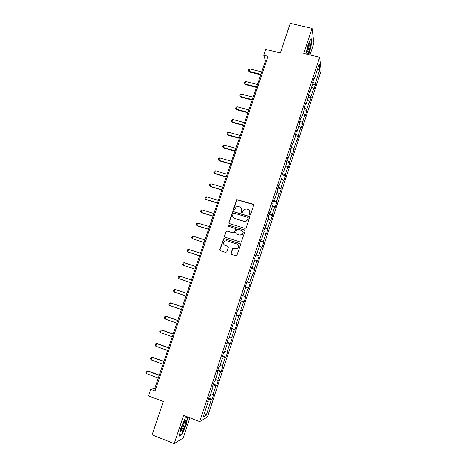 <?xml version="1.0" encoding="UTF-8"?>
<svg xmlns="http://www.w3.org/2000/svg" width="467" height="467" viewBox="0 0 467 467"><rect width="100%" height="100%" fill="white"/><g stroke="black" fill="none" stroke-linecap="round" stroke-linejoin="round"><path stroke-width="0.7" d="M249.746 215.001L250.557 214.575L253.628 205.328L253.05 204.202L236.822 199.613L233.302 209.327L233.698 210.115L234.218 210.051L236.238 206.858L238.579 206.566L239.869 206.957C241.48 207.628 242.093 208.831 241.696 210.564L241.299 211.761L241.702 212.555L242.239 212.473L244.159 209.339L246.599 208.994L247.895 209.385C249.518 210.062 250.137 211.271 249.74 213.01L249.343 214.207L249.746 215.001M230.984 253.167L231.556 254.328L235.934 255.729L236.827 255.537L240.552 244.726L239.974 243.576L224.429 238.66L223.617 238.8L219.817 249.588L220.383 250.744L225.637 252.425L226.793 251.824L228.27 247.387L227.703 246.237L225.094 245.408C223.179 244.27 222.969 242.834 224.469 241.106L226.664 240.721L236.897 243.961C238.777 245.029 239.034 246.436 237.674 248.181L235.333 248.666L233.623 248.117L232.759 248.292L230.984 253.167L231.428 254.276M309.977 54.948L313.917 43.028L312.067 28.394L290.287 23.35L280.34 52.964L265.705 49.409L263.732 55.246L268.023 56.297L155.038 391.019L150.701 389.367L148.506 395.853L163.304 401.538L152.119 434.859L174.197 443.65L183.233 437.929L189.888 417.825M312.067 28.394L303.748 53.448L319.656 57.283L199.695 421.613L183.584 415.391L174.197 443.65M245.012 228.398L246.173 227.791L249.594 217.476L249.016 216.338L233.488 211.604L232.747 211.697L228.912 222.45L229.478 223.582L245.012 228.398M245.082 231.072L241.351 241.859L240.482 242.034L224.942 237.131L224.376 235.993L226.209 231.107L226.997 230.984L233.278 232.945L234.434 232.344L235.409 229.414L234.837 228.275L228.299 226.244L228.165 225.106L244.504 229.927L245.082 231.072M319.656 57.283L321.156 70.651L207.436 417.013L199.695 421.613M208.679 398.176L212.041 399.443L213.822 394.014L213.121 394.329L215.987 385.619L216.67 385.345L218.445 379.94L217.774 380.185L220.622 371.504L221.282 371.306L223.051 365.924L222.403 366.093L225.24 357.459L225.876 357.325L227.633 351.966L227.009 352.071L229.834 343.467L230.447 343.408L232.198 338.073L231.597 338.102L234.416 329.533L235 329.55L236.746 324.232L236.168 324.191L238.97 315.663L239.536 315.745L241.276 310.45L240.721 310.345L243.511 301.851L244.048 302.003L245.782 296.732L245.251 296.551L248.03 288.092L248.543 288.314L250.271 283.066L249.763 282.821L252.53 274.398L253.021 274.684L254.737 269.459L254.258 269.144L257.013 260.761L257.48 261.111L259.191 255.91L258.736 255.525L261.479 247.177L261.923 247.598L263.622 242.414L263.19 241.964L265.921 233.652L266.342 234.142L268.04 228.976L267.626 228.462L270.346 220.179L270.743 220.733L272.436 215.596L272.045 215.013L274.754 206.77L275.133 207.389L276.814 202.269L276.446 201.621L279.143 193.408L279.5 194.097L281.169 188.995L280.825 188.289L283.516 180.11L283.848 180.857L285.512 175.779L285.191 175.008L287.87 166.859L288.174 167.676L289.838 162.621L289.54 161.78L292.202 153.672L292.488 154.548L294.146 149.51L293.866 148.611L296.522 140.532L296.784 141.472L298.431 136.457L298.174 135.494L300.818 127.45L301.063 128.448L302.704 123.457L302.47 122.43L305.103 114.421L305.325 115.483L306.959 110.51L306.743 109.424L309.364 101.444L309.563 102.565L311.191 97.609L310.999 96.465L313.614 88.52L313.789 89.705L315.412 84.766L315.243 83.564L319.842 69.56L319.206 64.125L314.507 78.403L314.326 77.137L312.656 82.215L312.843 83.459L310.176 91.567L309.977 90.359L308.296 95.461L308.506 96.64L305.832 104.783L305.605 103.639L303.918 108.764L304.151 109.879L301.466 118.052L301.215 116.978L299.522 122.12L299.779 123.171L297.082 131.379L296.808 130.369L295.109 135.535L298.431 136.457M212.041 399.443L211.329 399.787L206.233 415.297L203.075 417.124L208.294 401.27L207.546 401.632L209.391 396.022L210.127 395.689L213.057 386.787L212.333 387.073L214.172 381.492L214.884 381.23L217.803 372.362L217.102 372.578L218.935 367.021L219.618 366.834L222.525 358.008L221.854 358.142L223.675 352.608L224.335 352.503L227.225 343.712L226.583 343.776L228.398 338.266L229.028 338.231L231.906 329.48L231.293 329.469L233.097 323.981L233.704 324.022L236.571 315.313L235.981 315.225L237.773 309.761L238.357 309.878L241.211 301.203L240.645 301.04L242.437 295.605L245.251 296.551M295.109 135.535L295.389 136.522L292.675 144.764L292.383 143.818L290.678 149.002L290.976 149.925L288.256 158.202L287.941 157.321L286.224 162.534L286.551 163.386L283.813 171.698L283.475 170.887L281.753 176.117L282.103 176.905L279.359 185.253L278.992 184.506L277.264 189.76L277.637 190.483L274.876 198.866L274.491 198.189L272.757 203.466L273.154 204.114L270.381 212.538L269.973 211.925L268.227 217.225L268.648 217.809L265.863 226.262L265.431 225.724L263.68 231.042L264.124 231.562L261.327 240.05L260.872 239.577L259.115 244.924L259.582 245.368L256.774 253.896L256.29 253.493L254.527 258.864L255.017 259.238L252.198 267.801L251.695 267.468L249.921 272.862L250.435 273.166L247.603 281.764L247.072 281.508L245.292 286.919L245.835 287.152L242.992 295.792L242.437 295.605L245.782 296.732M210.751 393.798L213.121 394.329M213.04 384.931L215.987 385.619M213.057 386.787L212.532 386.472M215.415 379.618L217.774 380.185M217.698 370.78L220.622 371.504M217.803 372.362L217.272 372.076M220.062 365.498L222.403 366.093M222.333 356.689L225.24 357.459M222.525 358.008L221.988 357.74M224.685 351.441L227.009 352.071M226.95 342.655L229.834 343.467M227.225 343.712L226.688 343.461M229.291 337.437L231.597 338.102M231.55 328.686L234.416 329.533M231.906 329.48L231.363 329.253M233.879 323.497L236.168 324.191M236.127 314.776L238.97 315.663M236.571 315.313L236.022 315.097M238.444 309.615L240.721 310.345M240.686 300.923L243.511 301.851M241.211 301.203L240.657 301.011M245.782 287.316L248.03 288.092M242.992 295.792L242.437 295.605M246.967 281.834L249.763 282.821M250.294 273.592L252.53 274.398M247.603 281.764L247.043 281.601M251.48 268.122L254.258 269.144M254.795 259.921L257.013 260.761M252.198 267.801L251.631 267.655M255.974 254.468L258.736 255.525M259.273 246.307L261.479 247.177M256.774 253.896L256.202 253.768M260.446 240.867L263.19 241.964M263.732 232.753L265.921 233.652M261.327 240.05L260.755 239.939M264.9 227.33L267.626 228.462M268.175 219.251L270.346 220.179M265.863 226.262L265.285 226.168M269.342 213.845L272.045 215.013M272.594 205.807L274.754 206.77M270.381 212.538L269.798 212.462M273.761 200.413L276.446 201.621M277.001 192.422L279.143 193.408M274.876 198.866L274.287 198.808M278.157 187.045L280.825 188.289M281.385 179.095L283.516 180.11M279.359 185.253L278.764 185.212M282.541 173.724L285.191 175.008M285.751 165.814L287.87 166.859M283.813 171.698L283.218 171.681M286.907 160.467L289.54 161.78M290.1 152.598L292.202 153.672M288.256 158.202L287.649 158.202M291.25 147.257L293.866 148.611M294.432 139.429L296.522 140.532M292.675 144.764L292.068 144.776M295.582 134.105L298.174 135.494M298.746 126.318L300.818 127.45M297.082 131.379L296.469 131.408M299.89 121.006L302.47 122.43M303.042 113.259L305.103 114.421M301.466 118.052L300.847 118.098M304.18 107.965L306.743 109.424M307.321 100.253L309.364 101.444M305.832 104.783L305.208 104.847M308.459 94.97L310.999 96.465M311.582 87.306L313.614 88.52M310.176 91.567L309.551 91.649M312.715 82.034L315.243 83.564M317.227 70.143L319.842 69.56M314.507 78.403L313.877 78.503M263.732 55.246L265.466 60.774L154.904 388.159L150.701 389.367M204.505 412.775L206.233 415.297M208.364 399.139L211.329 399.787M208.294 401.27L207.774 400.937M266.429 61.014L265.466 60.774M155.879 388.532L154.904 388.159M312.645 84.072L315.412 84.766M308.424 96.903L311.191 97.609M304.128 109.768L306.959 110.51M299.651 122.646L302.704 123.457M290.813 148.594L294.146 149.51M286.505 161.681L289.838 162.621M282.179 174.827L285.512 175.779M277.836 188.026L281.169 188.995M273.475 201.277L276.814 202.269M269.097 214.587L272.436 215.596M264.696 227.949L268.04 228.976M260.282 241.369L263.622 242.414M255.846 254.848L259.191 255.91M251.392 268.379L254.737 269.459M246.92 281.963L250.271 283.066M240.698 300.876L244.048 302.003M236.185 314.6L239.536 315.745M231.65 328.383L235 329.55M227.096 342.223L230.447 343.408M222.52 356.123L225.876 357.325M217.926 370.08L221.282 371.306M213.314 384.102L216.67 385.345M308.494 54.592L309.417 52.753L311.717 42.836L311.133 38.492L308.173 44.301L305.949 53.979M187.582 416.938L185.23 418.163L180.904 427.895L179.275 436.12L181.967 434.485L186.187 424.906L187.781 417.013M181.57 434.328L181.967 434.485M249.541 214.89L249.886 213.18L249.314 210.366M241.229 207.868L241.853 210.74L241.509 212.456M253.558 204.604L236.979 199.8L233.529 210.033M249.489 216.688L233.652 211.773L232.91 211.866L229.081 222.601L229.244 223.471M248.065 218.066L247.656 217.272L234.025 213.104L233.22 213.53L232.799 214.785C232.403 216.519 233.01 217.727 234.621 218.41L243.937 221.27L246.535 220.833L248.205 218.223L248 217.534M233.57 217.815L234.621 218.41M248.205 218.223L246.687 220.984L244.089 221.428L234.784 218.568M235.24 228.538L235.572 229.56L234.265 232.945L233.447 233.086L227.172 231.124L226.378 231.253L224.551 236.127L224.767 237.061M244.93 230.213L228.883 225.176L228.34 225.257L228.176 226.186M239.828 234.994L242.093 234.568C243.535 232.829 243.301 231.41 241.386 230.313L237.773 229.186L236.962 229.326L235.642 232.724L236.214 233.868L239.985 235.135L242.245 234.703C243.465 233.453 243.511 232.187 242.379 230.914M239.985 235.135L236.378 234.002M237.715 244.41C238.999 245.642 239.04 246.938 237.831 248.298L235.496 248.783L232.922 248.409L231.153 253.277M224.563 245.163L225.094 245.408M228.024 246.418L225.275 245.531M240.336 243.792L224.604 238.795L223.798 238.929L220.004 249.705L220.284 250.703M261.701 71.918L249.979 68.97L249.162 71.381L260.884 74.341M249.401 71.988L248.403 70.762L249.401 71.988L260.709 74.848M248.403 70.762L248.812 69.56L249.979 68.97M307.385 54.324C308.629 52.643 309.615 49.595 310.339 45.182L310.158 42.672C308.909 43.594 307.829 46.694 306.912 51.96L306.953 54.219M306.837 52.783C307.794 51.662 308.564 49.339 309.148 45.813L309.078 43.98M310.911 38.93L311.46 42.97L309.23 52.59L308.255 54.534M184.938 425.449C185.872 422.512 186.129 420.796 185.703 420.294C184.745 420.452 183.461 422.752 181.856 427.188L180.892 431.315C181.313 433.37 182.661 431.415 184.938 425.449M180.974 430.597C181.762 430.154 182.696 428.408 183.788 425.349L184.401 421.479M185.189 418.257L187.518 417.043L185.936 424.888L181.844 434.164L179.363 435.664M257.44 84.533L245.718 81.521L244.895 83.943L256.622 86.961M245.14 84.527L244.142 83.307L245.14 84.527L256.459 87.44M244.142 83.307L244.55 82.099L245.718 81.521M253.167 97.194L241.433 94.13L240.61 96.558L252.338 99.634M240.867 97.113L239.857 95.904L240.867 97.113L252.192 100.084M239.857 95.904L240.272 94.69L241.433 94.13M248.87 109.908L237.137 106.78L236.308 109.22L248.041 112.36M236.576 109.745L235.561 108.548L236.576 109.745L247.901 112.775M235.561 108.548L235.975 107.328L237.137 106.78M244.562 122.675L232.817 119.488L231.988 121.94L243.727 125.138M232.268 122.436L231.247 121.245L232.268 122.436L243.599 125.524M231.247 121.245L231.661 120.019L232.817 119.488M240.231 135.494L228.486 132.243L227.651 134.706L239.396 137.963M227.937 135.173L226.915 133.988L227.937 135.173L239.279 138.32M226.915 133.988L227.33 132.762L228.486 132.243M235.882 148.366L224.131 145.05L223.296 147.519L235.047 150.847M223.594 147.957L222.566 146.79L223.594 147.957L234.936 151.168M222.566 146.79L222.981 145.552L224.131 145.05M231.521 161.284L219.764 157.91L218.924 160.391L230.68 163.777M219.233 160.8L218.194 159.638L219.233 160.8L230.581 164.069M218.194 159.638L218.62 158.401L219.764 157.91M227.137 174.261L215.375 170.823L214.534 173.315L226.297 176.76M214.855 173.695L213.81 172.539L214.855 173.695L226.209 177.022M213.81 172.539L214.236 171.296L215.375 170.823M222.741 187.285L210.973 183.788L210.127 186.286L221.889 189.8M210.973 183.788L209.835 184.243L209.409 185.492L210.459 186.637L221.813 190.022M218.322 200.366L206.548 196.805L205.696 199.316L217.47 202.888M206.548 196.805L205.416 197.243L204.99 198.498L206.046 199.631L217.406 203.081M213.886 213.501L202.112 209.876L201.254 212.397L213.034 216.034M202.112 209.876L200.979 210.302L200.547 211.557L201.61 212.683L212.975 216.192M209.432 226.688L197.652 222.998L196.794 225.532L208.574 229.233M197.652 222.998L196.525 223.407L196.093 224.668L197.162 225.783L208.533 229.361M204.96 239.933L193.175 236.179L192.311 238.719L204.097 242.484M193.175 236.179L192.048 236.565L191.616 237.837L192.311 238.719L204.067 242.577M200.471 253.231L188.68 249.407L187.816 251.958L199.602 255.793M188.68 249.407L187.559 249.781L187.127 251.053L187.816 251.958L199.584 255.852M183.297 265.256L195.089 269.155L183.297 265.256L182.615 264.328L183.046 263.049L184.167 262.693L183.297 265.256M195.959 266.581L184.167 262.693M178.762 278.606L178.085 277.661L178.517 276.376L179.632 276.032L191.435 279.99L179.632 276.032L178.762 278.606L190.559 282.57M186.899 293.41L175.084 289.429L174.209 292.009L186.012 296.043M174.209 292.009L173.531 291.04L173.969 289.75L175.084 289.429L186.888 293.451M182.346 306.895L170.513 302.879L169.632 305.471L181.441 309.574M169.632 305.471L168.966 304.478L169.404 303.188L170.513 302.879L182.323 306.971M177.775 320.432L166.375 316.422L165.925 316.387L165.038 318.99L176.853 323.158M165.038 318.99L164.378 317.974L164.822 316.673L165.925 316.387L177.74 320.543M173.181 334.028L161.78 329.953L161.319 329.947L160.432 332.562L172.247 336.8M160.432 332.562L159.772 331.523L160.216 330.222L161.319 329.947L173.134 334.174M168.569 347.682L157.163 343.537L156.69 343.566L155.797 346.193L167.618 350.501M155.797 346.193L155.149 345.131L155.593 343.823L156.69 343.566L168.511 347.862M163.94 361.394L152.534 357.179L152.044 357.243L151.15 359.882L162.977 364.254M151.15 359.882L150.502 358.796L150.952 357.477L152.044 357.243L163.87 361.604M159.294 375.159L147.876 370.88L147.379 370.973L146.48 373.623L158.307 378.072M146.48 373.623L145.844 372.514L146.294 371.195L147.379 370.973L159.206 375.41M309.224 43.682L310.158 42.672M184.506 421.316L185.703 420.294"/></g></svg>
